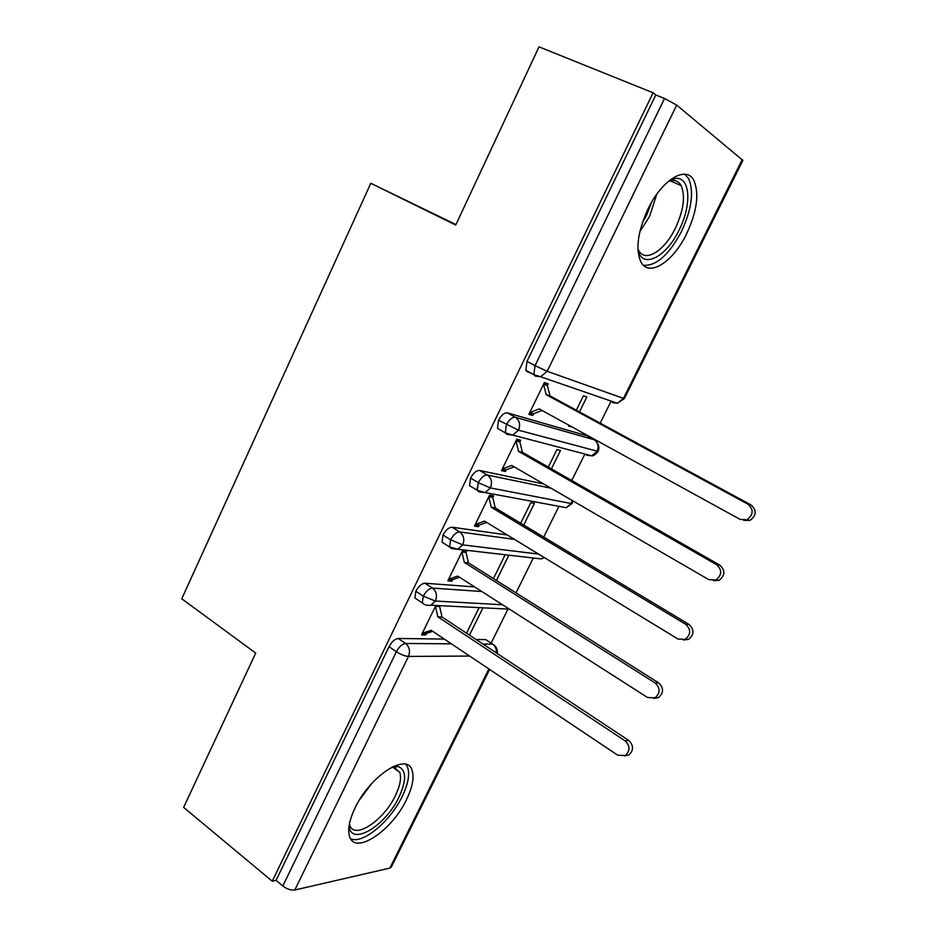 <?xml version="1.0" encoding="UTF-8"?>
<svg xmlns="http://www.w3.org/2000/svg" width="937" height="937" viewBox="0 0 937 937"><rect width="100%" height="100%" fill="white"/><g stroke="black" fill="none" stroke-linecap="round" stroke-linejoin="round"><path stroke-width="1.41" d="M355.088 807.881C370.232 775.379 407.443 751.942 412.116 770.448C414.318 777.581 412.444 787.303 406.494 799.624C392.041 830.65 354.865 855.668 349.56 836.366C347.51 829.456 349.36 819.957 355.088 807.881M647.982 209.033C661.955 179.482 686.587 164.924 693.954 180.607C699.412 193.772 696.964 211.528 686.587 233.875C672.907 262.536 648.334 277.949 640.627 261.388C635.438 248.785 637.886 231.334 647.982 209.033M491.105 643.122L507.983 609.085M516.029 592.852L533.317 558.007M543.706 537.065L558.944 506.32M571.757 480.505L584.887 454.023M600.195 423.149L611.135 401.106M489.641 669.44L391.35 867.018L389.886 868.095L294.827 889.998C291.02 890.455 287.027 889.131 282.81 885.992L276.064 880.382L272.245 881.213L183.629 807.378L255.719 653.101L181.766 598.778L370.806 183.277L455.956 224.587M530.81 372.996L527.355 371.813L525.809 370.314L527.004 361.366L535.039 365.653L664.52 98.502L676.69 105.085L742.854 160.379L624.37 398.565L623.468 398.389L742.268 159.513M527.004 361.366L655.795 94.988L653.101 92.786L539.009 46.85L455.733 225.056L370.806 183.277M664.52 98.502L655.795 94.988M272.245 881.213L653.101 92.786M543.847 383.631L547.349 385.517L548.18 383.819L544.385 382.53L528.89 414.365L532.743 415.501L529.276 413.58M576.325 410.207L583.423 395.789L586.855 396.948L579.476 411.917M568.923 425.246L568.548 426.007L572.038 427.026L568.9 425.304M532.743 415.501L533.563 413.803L542.066 410.476M482.977 644.059L492.651 644.141L485.776 639.608L476.043 639.479M444.302 639.069L398.248 638.472L405.569 643.473L451.4 643.824M485.776 639.608L487.427 640.697M276.064 880.382L389.054 646.671C391.807 641.669 394.864 638.929 398.248 638.472M510.981 589.666L511.731 590.134M417.363 599.633L414.88 597.993L415.852 591.247C418.628 586.187 421.673 583.517 425 583.236L432.449 588.096L481.817 591.516M474.626 586.913L425 583.236M435.857 605.454L421.545 634.864L425.796 634.935L426.581 633.342L432.73 631.315M438.176 605.571L439.64 606.532L440.062 605.665M479.123 607.633L466.544 633.201M469.472 635.145L482.942 607.82M444.735 543.917L442.041 542.218L443.025 535.05C445.825 529.932 448.858 527.332 452.102 527.238L459.692 531.947L514.472 539.384M507.186 534.945L452.102 527.238M452.782 579.558L448.636 579.218L457.701 576.091L647.643 697.55L655.057 697.842C660.386 693.087 660.433 688.145 655.197 683.003L464.365 562.423L461.918 551.928L466.029 552.397L462.702 550.312L447.839 580.846L451.997 581.174L452.782 579.558L459.505 577.251M464.365 562.423L468.465 562.832L466.029 552.397L466.825 550.757M504.973 555.149L493.424 578.586M496.411 580.471L508.686 555.582M472.611 487.521L469.566 485.694L470.585 478.057C473.408 472.892 476.418 470.362 479.592 470.468L487.322 475.024L551.085 488.236M543.741 483.984L479.592 470.468M489.383 495.497L492.768 497.524L493.576 495.86L489.571 495.123L474.485 526.102L478.549 526.699L479.346 525.048L486.643 522.424M523.724 525.048L534.406 503.38L530.787 502.712L520.679 523.221M501.131 430.47L497.488 428.396L498.519 420.268C501.377 415.056 504.364 412.596 507.467 412.889L515.35 417.293L594.081 439.722L587.429 436.056M586.738 435.682L507.467 412.889M516.428 439.945L519.871 441.901L520.691 440.226L516.791 439.207L501.506 470.62L505.465 471.475L506.273 469.8L514.155 466.837M551.413 468.875L560.467 450.51L556.929 449.596L548.309 467.106M596.611 442.03C599.001 444.934 599.481 448.073 598.075 451.435L518.524 430.177L498.519 420.268M505.465 471.475L502.056 469.484M478.549 526.699L475.2 524.638M451.997 581.174L448.999 579.253M425.796 634.935L423.325 633.271M572.964 500.92L572.238 503.392L571.195 503.509L490.426 487.931L478.315 482.66L470.585 478.057M538.599 554.083L462.726 544.877L450.627 539.794L443.025 535.05M502.513 604.752L435.4 601.05L423.313 596.143L415.852 591.247M533.563 413.803L529.71 412.667L539.243 408.919L740.101 519.403L746.883 519.742C753.477 514.846 753.84 509.669 747.984 504.2L751.041 504.961C756.873 510.407 756.499 515.561 749.94 520.422L743.732 520.363M747.984 504.2L546.189 394.676L543.554 384.24L547.349 385.517L549.984 395.906L751.041 504.961M546.189 394.676L549.984 395.906M506.273 469.8L502.314 468.945L511.684 465.408L708.829 579.663L715.88 579.968C721.994 575.107 722.24 570.012 716.594 564.683L719.792 565.128C725.402 570.434 725.168 575.505 719.077 580.343L713.42 580.659M716.594 564.683L518.536 451.353L515.971 440.905L519.871 441.901L522.436 452.313L719.792 565.128M518.536 451.353L522.436 452.313M479.346 525.048L475.293 524.451L484.511 521.124L678.013 639.046L685.263 639.327C690.967 634.525 691.108 629.5 685.673 624.276L689 624.417C694.411 629.605 694.27 634.607 688.601 639.385L683.46 639.983M685.673 624.276L491.269 507.268L488.763 496.786L492.768 497.524L495.275 507.948L689 624.417M476.91 488.048L477.601 488.458M491.269 507.268L495.275 507.948M468.465 562.832L658.652 682.839C663.876 687.945 663.829 692.865 658.512 697.596L653.827 698.381M426.581 633.342L422.329 633.26L431.243 630.332L617.717 755.222L625.237 755.515C630.25 750.83 630.226 745.946 625.155 740.886L628.739 740.429C633.787 745.465 633.822 750.314 628.821 754.988L624.51 755.89M625.155 740.886L437.825 616.839L435.436 606.333L439.64 606.532L442.03 616.991L628.739 740.429M437.825 616.839L442.03 616.991M669.861 180.103L674.792 178.545C690.346 175.652 692.138 204.723 679.102 230.033C666.359 256.949 642.899 269.364 637.992 250.519M637.91 248.809L638.507 250.097C644.75 263.309 664.474 251.104 675.413 228.136C683.659 210.275 685.568 196.079 681.129 185.585C678.927 181.649 675.647 179.951 671.29 180.501L668.491 181.204M643.461 265.288C656.333 266.096 668.995 254.841 681.457 231.544C691.729 209.361 694.118 191.734 688.636 178.662L684.83 174.223M393.481 766.372L397.874 766.419C406.435 769.699 406.822 779.9 399.021 797.012C385.693 825.895 350.696 847.036 349.079 825.86M349.396 824.033L349.665 824.947C353.952 840.384 383.783 820.625 395.355 795.689C400.087 785.862 401.563 778.085 399.783 772.381L394.219 767.356L391.865 767.169M350.625 838.732C362.56 844.659 390.366 821.374 402.16 796.52C408.063 784.292 409.902 774.641 407.689 767.544L405.967 764.416M676.69 105.085L547.173 371.31L623.468 398.389L617.424 403.273L612.505 402.617L614.649 402.324M525.809 370.314L533.809 374.613L535.039 365.653L547.173 371.31L540.637 376.779L535.343 376.1L533.809 374.613L540.637 376.779L617.424 403.273L624.358 398.6M389.886 868.095L488.915 668.948M469.66 656.052L408.45 656.439L294.827 889.998M282.81 885.992L396.374 651.719L389.054 646.671M408.45 656.439C404.901 656.169 400.872 654.6 396.374 651.719C399.127 646.694 402.196 643.942 405.569 643.473C409.504 646.823 410.465 651.145 408.45 656.439M515.35 417.293C512.258 417.012 509.271 419.483 506.402 424.719L505.336 432.847L507.034 434.405L512.703 435.084L518.524 430.177C520.644 424.625 519.59 420.326 515.35 417.293M594.948 440.285L594.081 439.722C598.04 442.51 599.048 446.41 597.103 451.411L591.704 455.815L586.433 455.159L588.272 454.913M487.322 475.024C484.16 474.93 481.161 477.483 478.315 482.66L477.273 490.309L479.135 491.902L485.108 492.581L490.426 487.931C492.522 482.45 491.492 478.139 487.322 475.024M572.132 500.44L571.195 503.509L566.264 507.69L562.048 506.905M459.692 531.947C456.46 532.052 453.438 534.676 450.627 539.794L449.596 546.985L451.611 548.59L457.853 549.281L462.726 544.877C464.787 539.466 463.78 535.156 459.692 531.947M414.88 597.993L422.306 602.901C424.332 604.962 427.202 605.735 430.926 605.208L435.4 601.05C437.438 595.686 436.455 591.376 432.449 588.096C429.134 588.389 426.089 591.071 423.313 596.143L422.306 602.901L424.473 604.506M543.823 557.269L541.094 558.909L457.853 549.281L449.596 546.985L442.041 542.218M492.651 644.141C495.427 646.179 496.645 649.095 496.317 652.89M655.197 683.003L658.652 682.839M656.732 194.252L649.575 216.47L639.854 231.638M642.395 222.655L646.647 215.065L651.637 202.181M371.778 783.449L359.539 799.811M598.052 451.493C595.229 454.773 593.121 456.214 591.704 455.815L512.703 435.084L505.336 432.847L497.488 428.396M572.191 503.462L566.264 507.69L485.108 492.581L477.273 490.309L469.566 485.694M541.094 558.909L544.256 557.527M497.254 653.499C497.77 650.278 496.797 647.537 494.326 645.288M509.4 609.155L430.926 605.208M746.883 519.742L749.94 520.422M715.88 579.968L719.077 580.343M685.263 639.327L688.601 639.385M655.057 697.842L658.512 697.596M625.237 755.515L628.821 754.988M671.29 180.501L674.792 178.545M670.002 180.747L681.129 185.585M394.219 767.356L397.874 766.419M392.744 767.169L399.783 772.381"/></g></svg>

